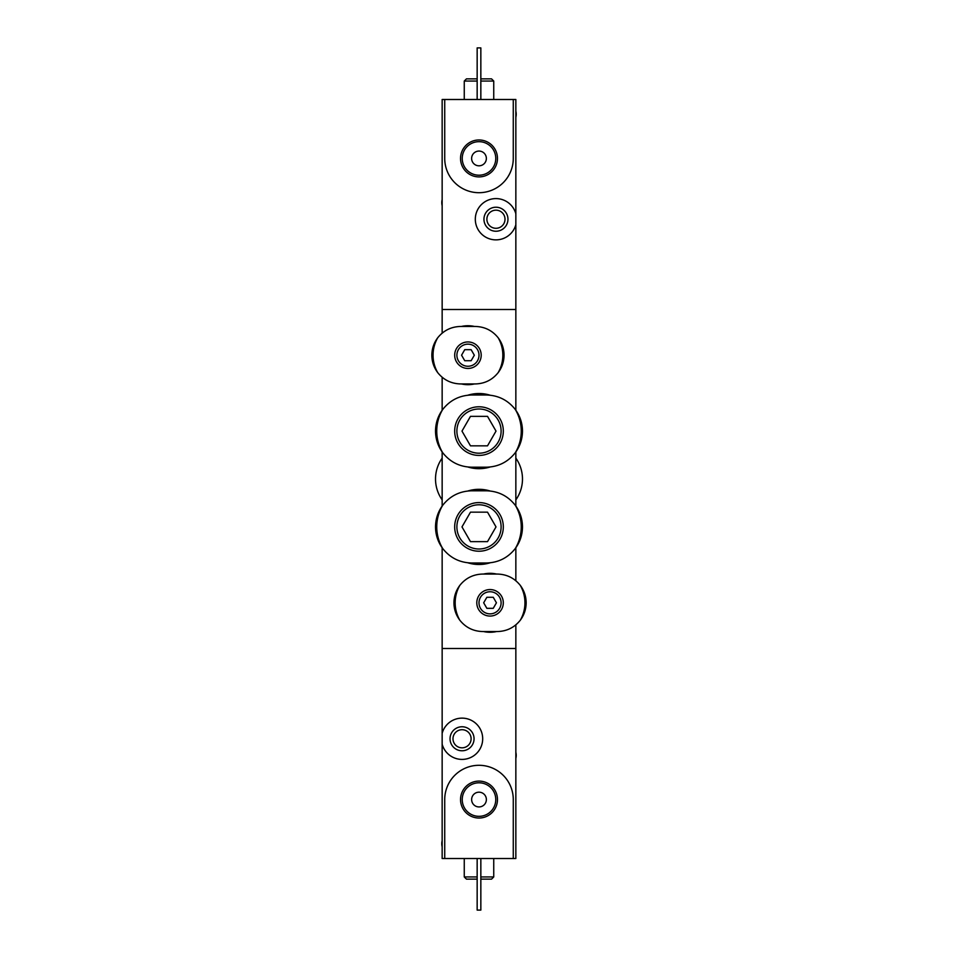 <?xml version="1.0" encoding="UTF-8"?>
<svg xmlns="http://www.w3.org/2000/svg" width="958" height="958" viewBox="0 0 958 958"><rect width="100%" height="100%" fill="white"/><g stroke="black" fill="none" stroke-linecap="round" stroke-linejoin="round"><path stroke-width="1.44" d="M490.077 467.013A37.578 37.578 0 0 1 467.923 467.013M467.923 395.187A37.578 37.578 0 0 1 490.077 395.187M490.077 562.813A37.578 37.578 0 0 1 467.923 562.813M467.923 490.987A37.578 37.578 0 0 1 490.077 490.987M442.153 377.236L442.153 410.24M444.728 99.488L444.728 158.441A34.272 34.272 0 0 0 479 192.702A34.272 34.272 0 0 0 513.272 158.441L513.272 99.488L442.153 99.488L442.153 309.506L515.847 309.506L515.847 410.24M515.847 224.699A20.633 20.633 0 0 1 484.077 236.111A20.633 20.633 0 0 1 484.077 202.354A20.633 20.633 0 0 1 515.847 213.766L515.847 309.506L442.153 309.506L442.153 333.156M515.847 547.76L515.847 580.764M442.153 547.76L442.153 648.494L515.847 648.494L442.153 648.494L442.153 733.301A20.633 20.633 0 0 1 473.923 721.889A20.633 20.633 0 0 1 473.923 755.646A20.633 20.633 0 0 1 442.153 744.234L442.153 733.301M515.847 624.844L515.847 858.512L513.272 858.512L513.272 799.559A34.272 34.272 0 0 0 479 765.298A34.272 34.272 0 0 0 444.728 799.559L444.728 858.512L513.272 858.512M442.153 451.96L442.153 506.04M515.847 451.96L515.847 506.04M515.847 491.897L515.847 466.103M515.847 458.14A36.105 36.105 0 0 1 515.847 499.86M442.153 499.86A36.105 36.105 0 0 1 442.153 458.14M460.535 799.559A18.465 18.465 0 0 0 488.233 815.557A18.465 18.465 0 0 0 488.233 783.572A18.465 18.465 0 0 0 460.535 799.559M474.054 738.762A12.011 12.011 0 0 1 456.044 749.168A12.011 12.011 0 0 1 456.044 728.367A12.011 12.011 0 0 1 474.054 738.762M444.728 858.512L442.153 858.512L442.153 744.234M471.108 738.762A9.065 9.065 0 0 1 457.517 746.617A9.065 9.065 0 0 1 457.517 730.918A9.065 9.065 0 0 1 471.108 738.762M493.741 858.512L493.741 876.941L480.844 876.941M477.156 876.941L464.259 876.941L464.259 858.512M493.741 876.941L491.526 879.145L480.844 879.145M477.156 879.145L466.474 879.145L464.259 876.941M480.844 858.512L480.844 910.1L477.156 910.1L477.156 858.512M462.235 799.559A16.765 16.765 0 0 0 487.382 814.084A16.765 16.765 0 0 0 487.382 785.045A16.765 16.765 0 0 0 462.235 799.559M471.635 799.559A7.365 7.365 0 0 0 482.688 805.941A7.365 7.365 0 0 0 482.688 793.176A7.365 7.365 0 0 0 471.635 799.559M442.153 846.884A13.268 13.268 0 0 1 442.153 840.669M515.847 752.246A13.268 13.268 0 0 1 515.847 758.449M497.465 158.441A18.465 18.465 0 0 0 469.767 142.443A18.465 18.465 0 0 0 469.767 174.428A18.465 18.465 0 0 0 497.465 158.441M483.946 219.238A12.011 12.011 0 0 1 501.956 208.832A12.011 12.011 0 0 1 501.956 229.633A12.011 12.011 0 0 1 483.946 219.238M513.272 99.488L515.847 99.488L515.847 213.766M486.892 219.238A9.065 9.065 0 0 1 500.483 211.383A9.065 9.065 0 0 1 500.483 227.082A9.065 9.065 0 0 1 486.892 219.238M464.259 99.488L464.259 81.059L477.156 81.059M480.844 81.059L493.741 81.059L493.741 99.488M464.259 81.059L466.474 78.855L477.156 78.855M480.844 78.855L491.526 78.855L493.741 81.059M477.156 99.488L477.156 47.9L480.844 47.9L480.844 99.488M495.765 158.441A16.765 16.765 0 0 0 470.618 143.916A16.765 16.765 0 0 0 470.618 172.955A16.765 16.765 0 0 0 495.765 158.441M486.365 158.441A7.365 7.365 0 0 0 475.312 152.059A7.365 7.365 0 0 0 475.312 164.824A7.365 7.365 0 0 0 486.365 158.441M515.847 111.116A13.268 13.268 0 0 1 515.847 117.331M442.153 205.754A13.268 13.268 0 0 1 442.153 199.551M482.688 631.538C473.312 631.298 465.684 627.526 459.816 620.209A34.895 34.895 0 0 1 459.816 585.398C465.684 578.081 473.312 574.309 482.688 574.058L497.418 574.058C506.794 574.309 514.422 578.081 520.302 585.398A34.895 34.895 0 0 1 520.302 620.209C514.422 627.526 506.794 631.298 497.418 631.538L482.688 631.538M490.053 616.066A13.268 13.268 0 0 1 478.569 596.175A13.268 13.268 0 0 1 501.537 596.175A13.268 13.268 0 0 1 490.053 616.066M459.816 585.398C455.96 590.583 454.008 596.379 453.948 602.798C453.996 609.228 455.948 615.024 459.816 620.209M520.302 620.209C524.146 615.024 526.11 609.228 526.158 602.798C526.11 596.379 524.158 590.583 520.302 585.398M490.053 613.862A11.053 11.053 0 0 1 480.485 597.277A11.053 11.053 0 0 1 499.621 597.277A11.053 11.053 0 0 1 490.053 613.862A11.053 11.053 0 0 1 480.485 597.277A11.053 11.053 0 0 1 499.621 597.277A11.053 11.053 0 0 1 490.053 613.862A11.053 11.053 0 0 1 480.485 597.277A11.053 11.053 0 0 1 499.621 597.277A11.053 11.053 0 0 1 490.053 613.862M486.868 608.33L493.25 608.33L496.436 602.798L493.25 597.277L486.868 597.277L483.67 602.798L486.868 608.33M496.603 631.538A29.482 29.482 0 0 1 483.503 631.538M483.503 574.058A29.482 29.482 0 0 1 496.603 574.058M460.582 383.942C451.206 383.691 443.578 379.919 437.698 372.602A34.895 34.895 0 0 1 437.698 337.791C443.578 330.474 451.206 326.702 460.582 326.462L475.312 326.462C484.688 326.702 492.316 330.474 498.184 337.791A34.895 34.895 0 0 1 498.184 372.602C492.316 379.919 484.688 383.691 475.312 383.942L460.582 383.942M467.947 368.459A13.268 13.268 0 0 1 456.463 348.568A13.268 13.268 0 0 1 479.431 348.568A13.268 13.268 0 0 1 467.947 368.459M437.698 337.791C433.854 342.976 431.89 348.772 431.842 355.202C431.89 361.621 433.842 367.417 437.698 372.602M498.184 372.602C502.04 367.417 503.992 361.621 504.052 355.202C504.004 348.772 502.052 342.976 498.184 337.791M467.947 366.255A11.053 11.053 0 0 1 458.379 349.67A11.053 11.053 0 0 1 477.515 349.67A11.053 11.053 0 0 1 467.947 366.255A11.053 11.053 0 0 1 458.379 349.67A11.053 11.053 0 0 1 477.515 349.67A11.053 11.053 0 0 1 467.947 366.255A11.053 11.053 0 0 1 458.379 349.67A11.053 11.053 0 0 1 477.515 349.67A11.053 11.053 0 0 1 467.947 366.255M464.75 360.723L471.132 360.723L474.33 355.202L471.132 349.67L464.75 349.67L461.564 355.202L464.75 360.723M474.497 383.942A29.482 29.482 0 0 1 461.397 383.942M461.397 326.462A29.482 29.482 0 0 1 474.497 326.462M471.635 563.005C459.66 562.693 449.985 557.807 442.608 548.383A42.26 42.26 0 0 1 442.608 505.417C449.985 495.993 459.66 491.119 471.635 490.795L486.365 490.795C498.34 491.107 508.015 495.993 515.392 505.417A42.26 42.26 0 0 1 515.392 548.383C508.015 557.807 498.34 562.681 486.365 563.005L471.635 563.005M479 551.221A24.321 24.321 0 0 1 457.936 514.745A24.321 24.321 0 0 1 500.064 514.745A24.321 24.321 0 0 1 479 551.221M442.608 505.417C437.95 511.835 435.591 518.996 435.519 526.9C435.579 534.803 437.95 541.965 442.608 548.383M515.392 548.383C520.05 541.965 522.409 534.803 522.481 526.9C522.421 518.996 520.05 511.835 515.392 505.417M479 549.006A22.106 22.106 0 0 1 459.852 515.847A22.106 22.106 0 0 1 498.148 515.847A22.106 22.106 0 0 1 479 549.006A22.106 22.106 0 0 1 459.852 515.847A22.106 22.106 0 0 1 498.148 515.847A22.106 22.106 0 0 1 479 549.006A22.106 22.106 0 0 1 459.852 515.847A22.106 22.106 0 0 1 498.148 515.847A22.106 22.106 0 0 1 479 549.006M470.486 541.641L487.514 541.641L496.016 526.9L487.514 512.159L470.486 512.159L461.984 526.9L470.486 541.641M471.635 467.205C459.66 466.893 449.985 462.007 442.608 452.583A42.26 42.26 0 0 1 442.608 409.617C449.985 400.193 459.66 395.319 471.635 394.995L486.365 394.995C498.34 395.307 508.015 400.193 515.392 409.617A42.26 42.26 0 0 1 515.392 452.583C508.015 462.007 498.34 466.881 486.365 467.205L471.635 467.205M479 455.421A24.321 24.321 0 0 1 457.936 418.945A24.321 24.321 0 0 1 500.064 418.945A24.321 24.321 0 0 1 479 455.421M442.608 409.617C437.95 416.035 435.591 423.196 435.519 431.1C435.579 439.004 437.95 446.165 442.608 452.583M515.392 452.583C520.05 446.165 522.409 439.004 522.481 431.1C522.421 423.196 520.05 416.035 515.392 409.617M479 453.206A22.106 22.106 0 0 1 459.852 420.047A22.106 22.106 0 0 1 498.148 420.047A22.106 22.106 0 0 1 479 453.206A22.106 22.106 0 0 1 459.852 420.047A22.106 22.106 0 0 1 498.148 420.047A22.106 22.106 0 0 1 479 453.206A22.106 22.106 0 0 1 459.852 420.047A22.106 22.106 0 0 1 498.148 420.047A22.106 22.106 0 0 1 479 453.206M470.486 445.841L487.514 445.841L496.016 431.1L487.514 416.359L470.486 416.359L461.984 431.1L470.486 445.841"/></g></svg>
